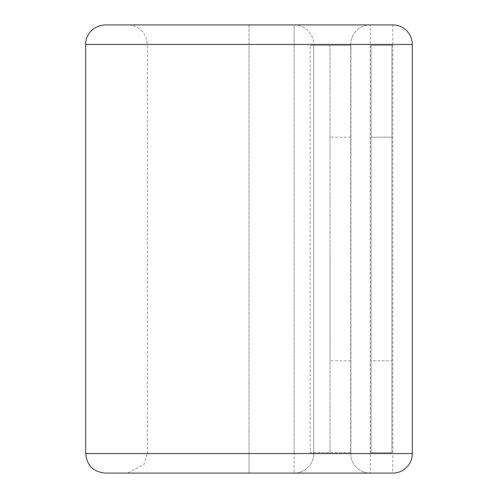 <?xml version="1.0" encoding="UTF-8"?>
<svg xmlns="http://www.w3.org/2000/svg" width="498" height="498" viewBox="0 0 498 498"><rect width="100%" height="100%" fill="white"/><g stroke="black" fill="none" stroke-linecap="round" stroke-linejoin="round"><path stroke-width="0.37" stroke-dasharray="2.49 1.87" d="M371.072 137.193L391.932 137.193L391.932 360.807L391.932 137.193L371.072 137.193L371.072 360.807L391.932 360.807L371.072 360.807L371.072 137.193M330 249L330 360.807L330 249M350.866 249L350.866 360.807L350.866 249M350.866 452.726L350.866 45.274L350.866 452.726L310.186 452.726L313.703 452.726L313.703 45.274L313.703 452.726L330 452.726L330 45.274L330 452.726L350.866 452.726M350.866 45.274L313.703 45.274L350.866 45.274M310.186 45.274L313.703 45.274L310.186 45.274L310.186 452.726M313.703 453.541L313.703 44.459L313.703 453.541A19.559 19.559 0 0 1 294.144 473.1L294.144 453.541L294.144 473.1L249 473.1L294.144 473.1A19.559 19.559 0 0 0 313.703 453.541L294.144 453.541L294.144 44.459L294.144 453.541L313.703 453.541M350.698 44.459L147.302 44.459L147.302 453.541L350.698 453.541A19.559 19.559 0 0 0 370.257 473.1L370.257 453.541L350.698 453.541L350.698 44.459A19.559 19.559 0 0 1 370.257 24.9A19.559 19.559 0 0 0 350.698 44.459L392.748 44.459L392.748 453.541L370.257 453.541L370.257 24.9A19.559 19.559 0 0 0 350.698 44.459L350.698 453.541A19.559 19.559 0 0 0 370.257 473.1L392.748 473.1A19.559 19.559 0 0 0 412.307 453.541L412.307 44.459A19.559 19.559 0 0 0 392.748 24.9L294.144 24.9A19.559 19.559 0 0 1 313.703 44.459L294.144 44.459L294.144 24.9A19.559 19.559 0 0 1 313.703 44.459L249 44.459L249 24.9L294.144 24.9L294.144 44.459L249 44.459L249 453.541L294.144 453.541L249 453.541L249 24.9L105.252 24.9M105.252 473.1L249 473.1L249 453.541L249 473.1M371.072 45.274L371.072 452.726L391.932 452.726L391.932 45.274L371.072 45.274L371.072 452.726L391.932 452.726L391.932 45.274L371.072 45.274M85.693 453.541L249 453.541L147.302 453.541L144.09 464.279L127.743 473.1M85.693 44.459L249 44.459L147.302 44.459L145.982 37.4L144.731 34.767C140.834 28.436 135.17 25.149 127.743 24.9M350.698 453.541A19.559 19.559 0 0 0 370.257 473.1M392.748 473.1A19.559 19.559 0 0 0 412.307 453.541L392.748 453.541L392.748 473.1M412.307 44.459A19.559 19.559 0 0 0 392.748 24.9L392.748 44.459L412.307 44.459M350.866 360.807L330 360.807M350.866 137.193L330 137.193"/><path stroke-width="0.75" d="M392.748 473.1A19.559 19.559 0 0 0 412.307 453.541L412.307 44.459A19.559 19.559 0 0 0 392.748 24.9L105.252 24.9C91.427 25.485 84.89 37.506 85.693 44.459L85.693 453.541C86.851 465.418 93.369 471.942 105.252 473.1L392.748 473.1M370.257 473.1L249 473.1M412.307 453.541L85.693 453.541M412.307 44.459L85.693 44.459"/></g></svg>
